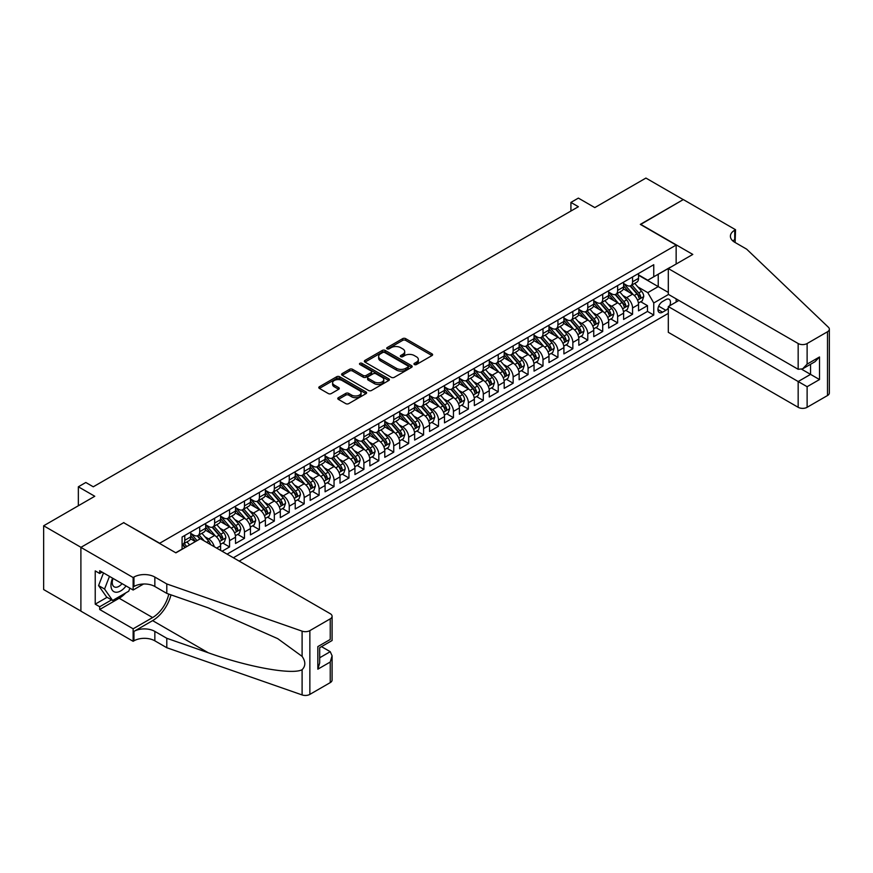 <?xml version="1.0" encoding="UTF-8"?>
<svg xmlns="http://www.w3.org/2000/svg" width="873" height="873" viewBox="0 0 873 873"><rect width="100%" height="100%" fill="white"/><g stroke="black" fill="none" stroke-linecap="round" stroke-linejoin="round"><path stroke-width="1.31" d="M414.38 364.532A1.451 0.84 0 0 0 416.432 364.532L432.004 355.551A2.073 1.2 0 0 0 432.604 354.7A2.073 1.2 0 0 0 432.004 353.86L405.629 338.626A2.073 1.2 0 0 0 402.693 338.626L387.132 347.618A1.451 0.84 0 0 0 386.706 348.207A1.451 0.84 0 0 0 387.132 348.796A1.451 0.84 0 0 0 389.183 348.796L391.202 347.64A6.635 3.83 0 0 1 400.576 347.64L402.769 348.905A6.635 3.83 0 0 1 404.712 351.612A6.635 3.83 0 0 1 402.769 354.318L400.762 355.486A1.451 0.84 0 0 0 400.336 356.075A1.451 0.84 0 0 0 400.762 356.664A1.451 0.84 0 0 0 402.813 356.664L404.821 355.507A6.635 3.83 0 0 1 414.195 355.507L416.399 356.773A6.635 3.83 0 0 1 418.342 359.48A6.635 3.83 0 0 1 416.399 362.186L414.38 363.354A1.451 0.84 0 0 0 413.955 363.943A1.451 0.84 0 0 0 414.38 364.532L414.38 363.354M338.375 397.673A2.073 1.2 0 0 0 337.775 398.514A2.073 1.2 0 0 0 338.375 399.365L345.773 403.632A2.073 1.2 0 0 0 348.709 403.632L365.994 393.658A2.073 1.2 0 0 0 366.605 392.806A2.073 1.2 0 0 0 365.994 391.955L339.63 376.732A2.073 1.2 0 0 0 336.694 376.732L319.409 386.717A2.073 1.2 0 0 0 318.798 387.557A2.073 1.2 0 0 0 319.409 388.409L328.346 393.57A2.073 1.2 0 0 0 331.271 393.57L338.669 389.293A2.073 1.2 0 0 0 339.281 388.452A2.073 1.2 0 0 0 338.669 387.601L334.239 385.048A5.544 3.197 0 0 1 332.613 382.778A5.544 3.197 0 0 1 336.04 379.831A5.544 3.197 0 0 1 342.074 380.519L359.436 390.547A5.544 3.197 0 0 1 361.062 392.806A5.544 3.197 0 0 1 357.646 395.764A5.544 3.197 0 0 1 351.601 395.065L348.709 393.396A2.073 1.2 0 0 0 345.773 393.396L338.375 397.673L338.375 399.365M123.879 522.807L159.704 543.235L676.149 245.073L640.324 224.383L683.232 199.611L645.922 178.07L594.797 207.588L578.373 198.106L570.92 202.416L578.373 206.726L93.28 486.796L85.816 482.485L78.352 486.796L78.352 505.751M123.879 522.556L80.971 547.327L43.65 525.786L94.775 496.268L78.352 486.796M391.344 377.332A2.073 1.2 0 0 0 394.269 377.332L411.565 367.347A2.073 1.2 0 0 0 412.165 366.496A2.073 1.2 0 0 0 411.565 365.656L385.189 350.433A2.073 1.2 0 0 0 382.265 350.433L364.969 360.407A2.073 1.2 0 0 0 364.368 361.258A2.073 1.2 0 0 0 364.969 362.099L391.344 377.332M360.494 364.849A1.451 0.84 0 0 1 361.968 365.056L388.747 380.519L371.494 390.482A2.073 1.2 0 0 1 368.559 390.482L342.194 375.259L349.593 371.014L349.593 369.29L342.194 373.568A2.073 1.2 0 0 0 341.583 374.408A2.073 1.2 0 0 0 342.194 375.259L342.194 373.568M349.593 371.014A2.073 1.2 0 0 1 352.517 371.014L352.517 369.29A2.073 1.2 0 0 0 349.593 369.29M352.517 369.29L363.212 375.466A2.073 1.2 0 0 0 366.147 375.466L371.047 372.629A2.073 1.2 0 0 0 371.658 371.789A2.073 1.2 0 0 0 371.047 370.938L359.916 364.51A1.451 0.84 0 0 1 359.49 363.921A1.451 0.84 0 0 1 360.385 363.146A1.451 0.84 0 0 1 361.968 363.332L388.78 378.806A2.073 1.2 0 0 1 389.391 379.657A2.073 1.2 0 0 1 388.78 380.497L388.78 378.806M80.894 611.056L43.65 589.559L43.65 525.786M222.091 551.245L229.555 546.945L222.768 543.017M219.832 528.143L223.586 530.315A8.446 4.878 60 0 1 229.555 540.649L235.524 537.201L235.524 543.497L244.484 538.325L237.685 534.407M234.761 519.533L238.515 521.694A8.446 4.878 60 0 1 244.484 532.028L250.453 528.591L250.453 534.876L259.412 529.704L252.613 525.786M249.689 510.912L253.432 513.073A8.446 4.878 60 0 1 259.412 523.418L265.381 519.97L265.381 526.255L274.329 521.094L267.542 517.165M264.617 502.291L268.36 504.452A8.446 4.878 60 0 1 274.329 514.797L280.298 511.349L280.298 517.645L289.258 512.473L282.47 508.555M279.546 493.681L283.289 495.842A8.446 4.878 60 0 1 289.258 506.176L295.227 502.739L295.227 509.024L304.186 503.852L297.398 499.934M294.463 485.061L298.217 487.221A8.446 4.878 60 0 1 304.186 497.566L310.155 494.118L310.155 500.404L319.114 495.242L312.316 491.313M309.391 476.44L313.145 478.6A8.446 4.878 60 0 1 319.114 488.945L325.083 485.497L325.083 491.794L334.043 486.621L327.244 482.704M324.32 467.819L328.062 469.99A8.446 4.878 60 0 1 334.043 480.325L340.012 476.876L340.012 483.173L348.96 478L342.172 474.083M339.248 459.209L342.991 461.37A8.446 4.878 60 0 1 348.96 471.715L354.929 468.266L354.929 474.552L363.888 469.379L357.101 465.462M354.176 450.588L357.919 452.749A8.446 4.878 60 0 1 363.888 463.094L369.857 459.645L369.857 465.942L378.817 460.769L372.029 456.841M369.093 441.967L372.847 444.139A8.446 4.878 60 0 1 378.817 454.473L384.786 451.025L384.786 457.321L393.745 452.149L386.946 448.231M384.022 433.357L387.776 435.518A8.446 4.878 60 0 1 393.745 445.863L399.714 442.415L399.714 448.7L408.673 443.528L401.875 439.61M398.95 424.736L402.693 426.897A8.446 4.878 60 0 1 408.673 437.242L414.642 433.794L414.642 440.079L423.591 434.918L416.803 430.989M413.878 416.115L417.621 418.287A8.446 4.878 60 0 1 423.591 428.621L429.56 425.173L429.56 431.469L438.519 426.297L431.731 422.379M428.807 407.505L432.55 409.666A8.446 4.878 60 0 1 438.519 420L444.488 416.563L444.488 422.848L453.447 417.676L446.66 413.758M443.724 398.885L447.478 401.045A8.446 4.878 60 0 1 453.447 411.39L459.416 407.942L459.416 414.228L468.375 409.066L461.577 405.137M458.652 390.264L462.406 392.424A8.446 4.878 60 0 1 468.375 402.769L474.345 399.321L474.345 405.618L483.304 400.445L476.505 396.528M473.581 381.654L477.324 383.814A8.446 4.878 60 0 1 483.304 394.149L489.273 390.711L489.273 396.997L498.221 391.824L491.434 387.907M488.509 373.033L492.252 375.194A8.446 4.878 60 0 1 498.221 385.539L504.19 382.09L504.19 388.376L513.149 383.214L506.362 379.286M503.437 364.412L507.18 366.573A8.446 4.878 60 0 1 513.149 376.918L519.119 373.469L519.119 379.766L528.078 374.593L521.29 370.676M518.355 355.791L522.109 357.963A8.446 4.878 60 0 1 528.078 368.297L534.047 364.849L534.047 371.145L543.006 365.973L536.208 362.055M533.283 347.181L537.037 349.342A8.446 4.878 60 0 1 543.006 359.687L548.975 356.239L548.975 362.524L557.934 357.352L551.136 353.434M548.211 338.56L551.954 340.721A8.446 4.878 60 0 1 557.934 351.066L563.903 347.618L563.903 353.914L572.852 348.742L566.064 344.813M563.14 329.939L566.883 332.111A8.446 4.878 60 0 1 572.852 342.445L578.821 338.997L578.821 345.293L587.78 340.121L580.992 336.203M578.068 321.329L581.811 323.49A8.446 4.878 60 0 1 587.78 333.835L593.749 330.387L593.749 336.672L602.708 331.5L595.921 327.582M592.985 312.709L596.739 314.869A8.446 4.878 60 0 1 602.708 325.214L608.677 321.766L608.677 328.052L617.637 322.89L610.838 318.961M607.914 304.088L611.667 306.259A8.446 4.878 60 0 1 617.637 316.593L623.606 313.145L623.606 319.442L632.565 314.269L632.565 307.973A8.446 4.878 -120 0 0 626.585 297.638L622.842 295.478M625.766 310.351L632.565 314.269M195.377 541.598L190.467 538.772M220.596 550.383L220.596 545.821A8.446 4.878 -120 0 0 214.627 535.476L205.395 530.151M214.278 546.738A8.446 4.878 60 0 0 208.658 538.925L204.915 536.764M235.524 537.201A8.446 4.878 -120 0 0 229.555 526.866L220.323 521.53M250.453 528.591A8.446 4.878 -120 0 0 244.484 518.246L235.252 512.92M265.381 519.97A8.446 4.878 -120 0 0 259.412 509.625L250.18 504.299M280.298 511.349A8.446 4.878 -120 0 0 274.329 501.015L265.097 495.678M295.227 502.739A8.446 4.878 -120 0 0 289.258 492.394L280.026 487.069M310.155 494.118A8.446 4.878 -120 0 0 304.186 483.773L294.954 478.448M325.083 485.497A8.446 4.878 -120 0 0 319.114 475.163L309.882 469.827M340.012 476.876A8.446 4.878 -120 0 0 334.043 466.542L324.811 461.206M354.929 468.266A8.446 4.878 -120 0 0 348.96 457.921L339.728 452.596M369.857 459.645A8.446 4.878 -120 0 0 363.888 449.3L354.656 443.975M384.786 451.025A8.446 4.878 -120 0 0 378.817 440.69L369.585 435.354M399.714 442.415A8.446 4.878 -120 0 0 393.745 432.07L384.513 426.744M414.642 433.794A8.446 4.878 -120 0 0 408.673 423.449L399.441 418.123M429.56 425.173A8.446 4.878 -120 0 0 423.591 414.839L414.359 409.502M444.488 416.563A8.446 4.878 -120 0 0 438.519 406.218L429.287 400.893M459.416 407.942A8.446 4.878 -120 0 0 453.447 397.597L444.215 392.272M474.345 399.321A8.446 4.878 -120 0 0 468.375 388.987L459.143 383.651M489.273 390.711A8.446 4.878 -120 0 0 483.304 380.366L474.072 375.041M504.19 382.09A8.446 4.878 -120 0 0 498.221 371.745L488.989 366.42M519.119 373.469A8.446 4.878 -120 0 0 513.149 363.135L503.917 357.799M534.047 364.849A8.446 4.878 -120 0 0 528.078 354.514L518.846 349.178M548.975 356.239A8.446 4.878 -120 0 0 543.006 345.894L533.774 340.568M563.903 347.618A8.446 4.878 -120 0 0 557.934 337.273L548.702 331.947M578.821 338.997A8.446 4.878 -120 0 0 572.852 328.663L563.62 323.326M593.749 330.387A8.446 4.878 -120 0 0 587.78 320.042L578.548 314.716M608.677 321.766A8.446 4.878 -120 0 0 602.708 311.421L593.476 306.096M623.606 313.145A8.446 4.878 -120 0 0 617.637 302.811L608.405 297.475M669.667 305.768A6.548 3.776 120 0 0 669.122 299.297A6.548 3.776 120 0 0 665.848 299.625L662.563 301.512A6.548 3.776 120 0 0 658.286 307.285A6.548 3.776 120 0 0 659.29 312.523A6.548 3.776 120 0 0 662.563 312.196L665.848 310.308A6.548 3.776 120 0 0 668.303 308.06M239.18 561.121L668.303 313.363M676.149 245.073L676.149 264.028M676.149 298.839L676.149 302.036M233.364 557.76L653.757 315.044L653.757 302.975L647.788 292.641L637.77 286.857M175.746 552.762L182.086 549.095L182.086 537.026L653.757 264.715L653.757 276.785L670.169 267.476M668.532 294.452L653.757 302.975M190.751 533.414L193.73 535.138A8.446 4.878 60 0 0 197.953 535.553L203.922 532.104A8.446 4.878 -120 0 0 205.668 528.241L205.668 523.418M205.668 524.793L208.658 526.517A8.446 4.878 60 0 0 212.881 526.932L218.85 523.494A8.446 4.878 -120 0 0 220.596 519.621L220.596 514.797M220.596 516.172L223.586 517.896A8.446 4.878 60 0 0 227.809 518.322L233.778 514.874A8.446 4.878 -120 0 0 235.524 511.011L235.524 506.176M235.524 507.562L238.515 509.286A8.446 4.878 60 0 0 242.727 509.701L248.707 506.253A8.446 4.878 -120 0 0 250.453 502.39L250.453 497.566M250.453 498.941L253.432 500.666A8.446 4.878 60 0 0 257.655 501.08L263.624 497.632A8.446 4.878 -120 0 0 265.381 493.769L265.381 488.945M265.381 490.32L268.36 492.045A8.446 4.878 60 0 0 272.583 492.47L278.552 489.022A8.446 4.878 -120 0 0 280.298 485.159L280.298 480.325M280.298 481.71L283.289 483.435A8.446 4.878 60 0 0 287.512 483.849L293.481 480.401A8.446 4.878 -120 0 0 295.227 476.538L295.227 471.715M295.227 473.09L298.217 474.814A8.446 4.878 60 0 0 302.44 475.228L308.409 471.78A8.446 4.878 -120 0 0 310.155 467.917L310.155 463.094M310.155 464.469L313.145 466.193A8.446 4.878 60 0 0 317.357 466.619L323.337 463.17A8.446 4.878 -120 0 0 325.083 459.296L325.083 454.473M325.083 455.859L328.062 457.583A8.446 4.878 60 0 0 332.286 457.998L338.255 454.549A8.446 4.878 -120 0 0 340.012 450.686L340.012 445.863M340.012 447.238L342.991 448.962A8.446 4.878 60 0 0 347.214 449.377L353.183 445.928A8.446 4.878 -120 0 0 354.929 442.065L354.929 437.242M354.929 438.617L357.919 440.341A8.446 4.878 60 0 0 362.142 440.756L368.111 437.318A8.446 4.878 -120 0 0 369.857 433.445L369.857 428.621M369.857 430.007L372.847 431.72A8.446 4.878 60 0 0 377.071 432.146L383.04 428.698A8.446 4.878 -120 0 0 384.786 424.835L384.786 420M384.786 421.386L387.776 423.11A8.446 4.878 60 0 0 391.999 423.525L397.968 420.077A8.446 4.878 -120 0 0 399.714 416.214L399.714 411.39M399.714 412.765L402.693 414.489A8.446 4.878 60 0 0 406.916 414.904L412.885 411.467A8.446 4.878 -120 0 0 414.642 407.593L414.642 402.769M414.642 404.144L417.621 405.869A8.446 4.878 60 0 0 421.845 406.294L427.814 402.846A8.446 4.878 -120 0 0 429.56 398.983L429.56 394.149M429.56 395.534L432.55 397.259A8.446 4.878 60 0 0 436.773 397.673L442.742 394.225A8.446 4.878 -120 0 0 444.488 390.362L444.488 385.539M444.488 386.914L447.478 388.638A8.446 4.878 60 0 0 451.701 389.052L457.67 385.604A8.446 4.878 -120 0 0 459.416 381.741L459.416 376.918M459.416 378.293L462.406 380.017A8.446 4.878 60 0 0 466.629 380.442L472.599 376.994A8.446 4.878 -120 0 0 474.345 373.131L474.345 368.297M474.345 369.683L477.324 371.407A8.446 4.878 60 0 0 481.547 371.822L487.516 368.373A8.446 4.878 -120 0 0 489.273 364.51L489.273 359.687M489.273 361.062L492.252 362.786A8.446 4.878 60 0 0 496.475 363.201L502.444 359.752A8.446 4.878 -120 0 0 504.19 355.889L504.19 351.066M504.19 352.441L507.18 354.165A8.446 4.878 60 0 0 511.403 354.591L517.373 351.142A8.446 4.878 -120 0 0 519.119 347.268L519.119 342.445M519.119 343.831L522.109 345.555A8.446 4.878 60 0 0 526.332 345.97L532.301 342.522A8.446 4.878 -120 0 0 534.047 338.659L534.047 333.835M534.047 335.21L537.037 336.934A8.446 4.878 60 0 0 541.26 337.349L547.229 333.901A8.446 4.878 -120 0 0 548.975 330.038L548.975 325.214M548.975 326.589L551.954 328.313A8.446 4.878 60 0 0 556.177 328.728L562.147 325.291A8.446 4.878 -120 0 0 563.903 321.417L563.903 316.593M563.903 317.979L566.883 319.693A8.446 4.878 60 0 0 571.106 320.118L577.075 316.67A8.446 4.878 -120 0 0 578.821 312.807L578.821 307.973M578.821 309.358L581.811 311.083A8.446 4.878 60 0 0 586.034 311.497L592.003 308.049A8.446 4.878 -120 0 0 593.749 304.186L593.749 299.363M593.749 300.738L596.739 302.462A8.446 4.878 60 0 0 600.962 302.876L606.931 299.439A8.446 4.878 -120 0 0 608.677 295.565L608.677 290.742M608.677 292.117L611.667 293.841A8.446 4.878 60 0 0 615.891 294.266L621.86 290.818A8.446 4.878 -120 0 0 623.606 286.955L623.606 282.121M227.089 554.137L647.482 311.421L647.482 305.648L638.534 310.821L638.534 304.535A8.446 4.878 -120 0 0 632.565 294.19L623.333 288.865M623.606 283.507L626.585 285.231A8.446 4.878 -120 0 0 630.808 285.646A8.446 4.878 -120 0 0 632.565 281.783L632.565 276.959M630.808 285.646L636.777 282.197A8.446 4.878 -120 0 0 638.534 278.334L638.534 273.511M184.781 535.476L184.781 540.311A8.446 4.878 60 0 1 183.024 544.174A8.446 4.878 60 0 1 182.086 544.512M183.024 544.174L188.994 540.725A8.446 4.878 -120 0 0 190.751 536.862L190.751 532.028M199.699 526.866L199.699 531.69A8.446 4.878 60 0 1 197.953 535.553M214.627 518.246L214.627 523.069A8.446 4.878 60 0 1 212.881 526.932M229.555 509.625L229.555 514.448A8.446 4.878 60 0 1 227.809 518.322M244.484 501.015L244.484 505.838A8.446 4.878 60 0 1 242.727 509.701M259.412 492.394L259.412 497.217A8.446 4.878 60 0 1 257.655 501.08M274.329 483.773L274.329 488.596A8.446 4.878 60 0 1 272.583 492.47M289.258 475.152L289.258 479.986A8.446 4.878 60 0 1 287.512 483.849M304.186 466.542L304.186 471.365A8.446 4.878 60 0 1 302.44 475.228M319.114 457.921L319.114 462.745A8.446 4.878 60 0 1 317.357 466.619M334.043 449.3L334.043 454.135A8.446 4.878 60 0 1 332.286 457.998M348.96 440.69L348.96 445.514A8.446 4.878 60 0 1 347.214 449.377M363.888 432.07L363.888 436.893A8.446 4.878 60 0 1 362.142 440.756M378.817 423.449L378.817 428.283A8.446 4.878 60 0 1 377.071 432.146M393.745 414.839L393.745 419.662A8.446 4.878 60 0 1 391.999 423.525M408.673 406.218L408.673 411.041A8.446 4.878 60 0 1 406.916 414.904M423.591 397.597L423.591 402.42A8.446 4.878 60 0 1 421.845 406.294M438.519 388.987L438.519 393.81A8.446 4.878 60 0 1 436.773 397.673M453.447 380.366L453.447 385.189A8.446 4.878 60 0 1 451.701 389.052M468.375 371.745L468.375 376.569A8.446 4.878 60 0 1 466.629 380.442M483.304 363.124L483.304 367.959A8.446 4.878 60 0 1 481.547 371.822M498.221 354.514L498.221 359.338A8.446 4.878 60 0 1 496.475 363.201M513.149 345.894L513.149 350.717A8.446 4.878 60 0 1 511.403 354.591M528.078 337.273L528.078 342.107A8.446 4.878 60 0 1 526.332 345.97M543.006 328.663L543.006 333.486A8.446 4.878 60 0 1 541.26 337.349M557.934 320.042L557.934 324.865A8.446 4.878 60 0 1 556.177 328.728M572.852 311.421L572.852 316.255A8.446 4.878 60 0 1 571.106 320.118M587.78 302.811L587.78 307.634A8.446 4.878 60 0 1 586.034 311.497M602.708 294.19L602.708 299.013A8.446 4.878 60 0 1 600.962 302.876M617.637 285.569L617.637 290.393A8.446 4.878 60 0 1 615.891 294.266M617.637 316.593L617.637 322.89M602.708 325.214L602.708 331.5M587.78 333.835L587.78 340.121M572.852 342.445L572.852 348.742M557.934 351.066L557.934 357.352M543.006 359.687L543.006 365.973M528.078 368.297L528.078 374.593M513.149 376.918L513.149 383.214M498.221 385.539L498.221 391.824M483.304 394.149L483.304 400.445M468.375 402.769L468.375 409.066M453.447 411.39L453.447 417.676M438.519 420L438.519 426.297M423.591 428.621L423.591 434.918M408.673 437.242L408.673 443.528M393.745 445.863L393.745 452.149M378.817 454.473L378.817 460.769M363.888 463.094L363.888 469.379M348.96 471.715L348.96 478M334.043 480.325L334.043 486.621M319.114 488.945L319.114 495.242M304.186 497.566L304.186 503.852M289.258 506.176L289.258 512.473M274.329 514.797L274.329 521.094M259.412 523.418L259.412 529.704M244.484 532.028L244.484 538.325M229.555 540.649L229.555 546.945M647.788 292.641L658.231 286.606L658.231 274.198L670.169 267.302M638.534 275.235L668.303 292.422M638.534 274.886L647.788 280.233L653.757 276.785M570.92 202.416L570.92 211.026M640.695 301.731L647.482 305.648M647.482 311.421L653.757 315.044M414.959 364.739L416.399 363.91A6.635 3.83 0 0 0 418.342 361.204L418.342 359.48M404.712 351.612L404.712 353.336A6.635 3.83 0 0 1 402.769 356.042L401.34 356.871M431.971 355.562L405.629 340.35A2.073 1.2 0 0 0 402.693 340.35L387.71 349.004M411.532 367.358L385.189 352.157A2.073 1.2 0 0 0 382.265 352.157L365.001 362.12M407.898 367.096A1.451 0.84 0 0 0 408.324 366.496A1.451 0.84 0 0 0 407.898 365.907L384.753 352.539A1.451 0.84 0 0 0 382.701 352.539L380.573 353.772A6.635 3.83 0 0 0 378.631 356.479A6.635 3.83 0 0 0 380.573 359.185L396.397 368.319A6.635 3.83 0 0 0 405.77 368.319L407.898 367.096L407.898 368.821A1.451 0.84 0 0 0 408.324 368.22L408.324 366.496M378.631 356.479L378.631 358.203A6.635 3.83 0 0 0 380.573 360.909L380.573 359.185M407.898 368.821L405.77 370.043A6.635 3.83 0 0 1 396.397 370.043L380.573 360.909M352.517 371.014L363.212 377.191A2.073 1.2 0 0 0 366.147 377.191L371.047 374.353A2.073 1.2 0 0 0 371.658 373.513L371.658 371.789M374.31 381.872A5.544 3.197 0 0 0 380.355 382.57A5.544 3.197 0 0 0 383.771 379.613A5.544 3.197 0 0 0 382.145 377.343L376.034 373.819A2.073 1.2 0 0 0 373.098 373.819L368.199 376.645A2.073 1.2 0 0 0 367.588 377.496A2.073 1.2 0 0 0 368.199 378.347L374.31 381.872L374.31 383.596A5.544 3.197 0 0 0 380.355 384.295A5.544 3.197 0 0 0 383.771 381.337L383.771 379.613M367.588 377.496L367.588 379.22A2.073 1.2 0 0 0 368.199 380.061L368.199 378.347M374.31 383.596L368.199 380.061M361.062 392.806L361.062 394.531A5.544 3.197 0 0 1 357.646 397.488A5.544 3.197 0 0 1 351.601 396.789L348.709 395.12A2.073 1.2 0 0 0 345.773 395.12L338.408 399.376M332.613 382.778L332.613 384.502A5.544 3.197 0 0 0 334.239 386.772L334.239 385.048M338.669 387.601L338.669 389.293L334.239 386.772M365.973 393.668L339.63 378.456A2.073 1.2 0 0 0 336.694 378.456L319.431 388.42L319.409 386.717M638.403 303.051L642.266 300.825L643.75 296.514A5.598 3.23 -120 0 0 641.579 291.266L634.758 283.365M633.394 294.736L625.297 285.373A16.151 9.319 -120 0 0 623.606 283.594M628.953 292.106L624.435 286.868A13.401 7.737 -120 0 0 623.606 285.973M630.055 285.951L636.952 293.939A5.598 3.23 60 0 1 638.938 297.791C639.789 298.915 640.378 298.566 640.738 296.755A5.598 3.23 -120 0 0 638.741 292.902L631.921 285.002M630.459 285.82L637.868 294.397A2.848 1.648 60 0 1 638.589 295.511L640.738 296.755M638.938 297.791L639.352 298.457M112.595 578.177A13.717 7.922 120 0 0 115.814 592.232A13.717 7.922 120 0 0 126.05 585.947M113.053 578.439A9.396 5.424 120 0 0 114.21 586.842A9.396 5.424 120 0 0 115.585 587.267A9.396 5.424 120 0 0 122.056 583.633M129.902 588.162L128.724 591.196L112.606 600.493L106.637 597.056L98.584 585.587L103.494 572.917M112.606 600.493L104.553 589.035L109.474 576.366M98.584 585.587L104.553 589.035M678.91 300.443L668.303 306.554L668.303 332.318L798.162 407.298L798.162 381.534L810.559 374.375L810.559 364.281M668.303 306.554L807.121 386.695L807.121 407.298L827.495 395.534L827.495 331.762A6.329 3.656 0 0 0 829.35 329.176A6.329 3.656 0 0 0 828.433 327.288L746.666 249.165L734.728 242.268A14.776 8.534 180 0 1 730.406 236.234A14.776 8.534 180 0 1 734.728 230.199L735.546 229.73L683.308 199.568L640.542 224.514M640.542 224.263L692.791 254.425L668.303 268.557L798.162 343.526A6.329 3.656 0 0 0 807.121 343.526L827.495 331.762M735.546 229.73L735.099 242.487M668.303 268.557L668.303 294.321L798.162 369.29L798.162 343.526M829.35 329.176L829.35 392.948A6.329 3.656 180 0 1 827.495 395.534M807.121 407.298A6.329 3.656 180 0 1 798.162 407.298M732.862 240.959A14.776 8.534 180 0 1 734.728 239.638L734.728 230.199M801.752 369.29L819.507 379.548L807.121 386.695M807.121 343.526L807.121 364.117L802.647 368.843L798.162 369.29M807.121 364.117L819.507 356.97L815.033 361.695L802.647 368.843M200.375 538.706L330.234 613.686A6.329 3.656 -0 0 1 332.089 616.273A6.329 3.656 -0 0 1 330.234 618.859L309.86 630.622L309.86 694.384A6.329 3.656 180 0 1 302.102 694.93L166.787 647.722L154.848 640.826A14.776 8.534 -0 0 0 133.951 640.826L133.132 641.306L80.894 611.144L80.894 547.371L123.65 522.687L175.899 552.849L200.375 538.706M166.787 647.722L166.787 638.283L208.276 652.764C247.943 667.059 292.237 675.058 302.102 669.711C305.703 666.034 305.703 661.592 302.102 656.376L277.756 638.676L208.276 607.87L166.787 593.389L154.848 586.492A14.776 8.534 -0 0 0 133.951 586.492L133.951 577.064L133.132 577.533L80.894 547.371M166.787 593.389L166.787 583.95L154.848 577.064A14.776 8.534 -0 0 0 133.951 577.064M208.276 652.764L152.611 620.627L133.951 631.397A14.776 8.534 -0 0 1 154.848 631.397L166.787 638.283M330.234 682.621L330.234 662.029L332.089 655.787L332.089 680.034A6.329 3.656 180 0 1 330.234 682.621L309.86 694.384M302.102 656.376L302.102 631.157L166.787 583.95M125.756 592.909A23.746 13.706 -60 0 1 119.175 598.256L99.697 609.507L99.697 606.746L111.569 599.893M102.086 572.11L99.697 573.485L95.222 570.898L95.222 604.16L99.697 606.746M99.697 573.485L99.697 570.724L133.132 590.028L133.132 577.533M133.132 641.306L133.132 628.811L152.611 617.56A23.746 13.706 120 0 0 168.773 594.087M99.697 609.507L133.132 628.811M321.493 646.642L330.234 651.684L332.089 655.787M152.611 620.627A27.5 15.878 120 0 0 170.999 594.862M143.554 584.015L133.132 590.028M302.102 631.157A6.329 3.656 -0 0 0 309.86 630.622M95.222 604.16L107.084 597.307M330.234 662.029L317.837 669.176L319.693 662.934L319.693 647.679L332.089 640.52L332.089 616.273M317.837 669.176L317.837 646.598C320.26 647.995 320.26 647.995 317.837 646.598L330.234 639.451C332.646 640.847 332.646 640.847 330.234 639.451L330.234 618.859M623.475 311.672L627.338 309.446L628.833 305.135A5.598 3.23 -120 0 0 626.65 299.886L619.83 291.986M618.466 303.357L610.38 293.994A16.151 9.319 -120 0 0 608.677 292.215M614.025 300.727L609.507 295.489A13.401 7.737 -120 0 0 608.677 294.583M615.127 294.572L622.023 302.549A5.598 3.23 60 0 1 624.02 306.401C624.861 307.536 625.45 307.187 625.81 305.375A5.598 3.23 -120 0 0 623.813 301.523L616.993 293.623M615.53 294.441L622.94 303.018A2.848 1.648 60 0 1 623.66 304.131L625.81 305.375M624.02 306.401L624.424 307.067M608.557 320.293L612.41 318.056L613.905 313.756A5.598 3.23 -120 0 0 611.722 308.496L604.902 300.607M603.538 311.967L595.451 302.604A16.151 9.319 -120 0 0 593.749 300.836M599.096 309.348L594.578 304.11A13.401 7.737 -120 0 0 593.749 303.204M600.198 303.182L607.095 311.17A5.598 3.23 60 0 1 609.092 315.022C609.932 316.146 610.533 315.808 610.882 313.985A5.598 3.23 -120 0 0 608.885 310.133L602.064 302.244M600.602 303.051L608.012 311.639A2.848 1.648 60 0 1 608.732 312.752L610.882 313.985M609.092 315.022L609.496 315.688M593.629 328.903L597.481 326.677L598.976 322.366A5.598 3.23 -120 0 0 596.794 317.117L589.973 309.217M588.609 320.587L580.523 311.224A16.151 9.319 -120 0 0 578.821 309.446M584.179 317.958L579.65 312.72A13.401 7.737 -120 0 0 578.821 311.825M585.27 311.803L592.167 319.791A5.598 3.23 60 0 1 594.164 323.643C595.004 324.767 595.604 324.418 595.953 322.606A5.598 3.23 -120 0 0 593.956 318.754L587.136 310.853M585.674 311.672L593.094 320.249A2.848 1.648 60 0 1 593.804 321.362L595.953 322.606M594.164 323.643L594.568 324.309M578.701 337.524L582.553 335.297L584.048 330.987A5.598 3.23 -120 0 0 581.876 325.738L575.056 317.837M573.681 329.208L565.595 319.845A16.151 9.319 -120 0 0 563.903 318.067M569.251 326.578L564.722 321.34A13.401 7.737 -120 0 0 563.903 320.435M570.342 320.424L577.249 328.401A5.598 3.23 60 0 1 579.236 332.264C580.076 333.388 580.676 333.039 581.025 331.227A5.598 3.23 -120 0 0 579.039 327.375L572.219 319.474M570.756 320.293L578.166 328.87A2.848 1.648 60 0 1 578.886 329.983L581.025 331.227M579.236 332.264L579.65 332.919M563.772 346.144L567.636 343.918L569.12 339.608A5.598 3.23 -120 0 0 566.948 334.348L560.128 326.458M558.764 337.818L550.667 328.455A16.151 9.319 -120 0 0 548.975 326.688M554.322 335.199L549.804 329.961A13.401 7.737 -120 0 0 548.975 329.056M555.424 329.034L562.321 337.022A5.598 3.23 60 0 1 564.307 340.874C565.158 341.998 565.748 341.659 566.108 339.837A5.598 3.23 -120 0 0 564.111 335.985L557.29 328.095M555.828 328.903L563.238 337.491A2.848 1.648 60 0 1 563.958 338.604L566.108 339.837M564.307 340.874L564.722 341.539M548.844 354.754L552.707 352.528L554.202 348.218A5.598 3.23 -120 0 0 552.02 342.969L545.199 335.068M543.835 346.439L535.749 337.076A16.151 9.319 -120 0 0 534.047 335.297M539.394 343.809L534.876 338.571A13.401 7.737 -120 0 0 534.047 337.676M540.496 337.655L547.393 345.643A5.598 3.23 60 0 1 549.39 349.495C550.23 350.619 550.819 350.269 551.179 348.458A5.598 3.23 -120 0 0 549.182 344.606L542.362 336.716M540.9 337.524L548.309 346.101A2.848 1.648 60 0 1 549.03 347.225L551.179 348.458M549.39 349.495L549.794 350.16M533.927 363.375L537.779 361.149L539.274 356.839A5.598 3.23 -120 0 0 537.091 351.59L530.271 343.689M528.907 355.06L520.821 345.697A16.151 9.319 -120 0 0 519.119 343.918M524.466 352.43L519.948 347.192A13.401 7.737 -120 0 0 519.119 346.297M525.568 346.275L532.465 354.263A5.598 3.23 60 0 1 534.462 358.116C535.302 359.24 535.902 358.89 536.251 357.079A5.598 3.23 -120 0 0 534.254 353.227L527.434 345.326M525.972 346.144L533.381 354.722A2.848 1.648 60 0 1 534.101 355.835L536.251 357.079M534.462 358.116L534.865 358.77M518.999 371.996L522.851 369.77L524.346 365.46A5.598 3.23 -120 0 0 522.163 360.2L515.343 352.31M513.979 363.681L505.893 354.307A16.151 9.319 -120 0 0 504.19 352.539M509.548 361.051L505.02 355.813A13.401 7.737 -120 0 0 504.19 354.907M510.64 354.885L517.536 362.873A5.598 3.23 60 0 1 519.533 366.725C520.373 367.849 520.974 367.511 521.323 365.7A5.598 3.23 -120 0 0 519.326 361.837L512.506 353.947M511.043 354.754L518.464 363.343A2.848 1.648 60 0 1 519.173 364.456L521.323 365.7M519.533 366.725L519.937 367.391M504.07 380.606L507.922 378.38L509.417 374.07A5.598 3.23 -120 0 0 507.246 368.821L500.425 360.931M499.05 372.291L490.964 362.928A16.151 9.319 -120 0 0 489.273 361.149M494.62 369.661L490.091 364.423A13.401 7.737 -120 0 0 489.273 363.528M495.711 363.506L502.619 371.494A5.598 3.23 60 0 1 504.605 375.346C505.445 376.47 506.045 376.132 506.395 374.31A5.598 3.23 -120 0 0 504.408 370.458L497.588 362.568M496.126 363.375L503.535 371.953A2.848 1.648 60 0 1 504.256 373.077L506.395 374.31M504.605 375.346L505.02 376.012M489.142 389.227L493.005 387.001L494.489 382.69A5.598 3.23 -120 0 0 492.317 377.442L485.497 369.541M484.133 380.912L476.036 371.549A16.151 9.319 -120 0 0 474.345 369.77M479.692 378.282L475.174 373.044A13.401 7.737 -120 0 0 474.345 372.149M480.794 372.127L487.691 380.115A5.598 3.23 60 0 1 489.677 383.967C490.528 385.091 491.117 384.742 491.477 382.931A5.598 3.23 -120 0 0 489.48 379.078L482.66 371.178M481.198 371.996L488.607 380.573A2.848 1.648 60 0 1 489.327 381.687L491.477 382.931M489.677 383.967L490.091 384.622M474.214 397.848L478.077 395.622L479.572 391.311A5.598 3.23 -120 0 0 477.389 386.052L470.569 378.162M469.205 389.533L461.119 380.17A16.151 9.319 -120 0 0 459.416 378.391M464.763 386.903L460.246 381.665A13.401 7.737 -120 0 0 459.416 380.759M465.866 380.737L472.762 388.725A5.598 3.23 60 0 1 474.759 392.577C475.599 393.701 476.189 393.363 476.549 391.551A5.598 3.23 -120 0 0 474.552 387.699L467.732 379.799M466.269 380.606L473.679 389.194A2.848 1.648 60 0 1 474.399 390.307L476.549 391.551M474.759 392.577L475.163 393.243M459.296 406.458L463.148 404.232L464.643 399.921A5.598 3.23 -120 0 0 462.461 394.672L455.641 386.783M454.276 398.143L446.19 388.78A16.151 9.319 -120 0 0 444.488 387.012M449.835 395.524L445.317 390.286A13.401 7.737 -120 0 0 444.488 389.38M450.937 389.358L457.834 397.346A5.598 3.23 60 0 1 459.831 401.198C460.671 402.322 461.271 401.984 461.621 400.161A5.598 3.23 -120 0 0 459.624 396.309L452.803 388.42M451.341 389.227L458.751 397.815A2.848 1.648 60 0 1 459.471 398.928L461.621 400.161M459.831 401.198L460.235 401.864M444.368 415.079L448.22 412.853L449.715 408.542A5.598 3.23 -120 0 0 447.533 403.293L440.712 395.393M439.348 406.763L431.262 397.401A16.151 9.319 -120 0 0 429.56 395.622M434.918 404.134L430.389 398.896A13.401 7.737 -120 0 0 429.56 398.001M436.009 397.979L442.906 405.967A5.598 3.23 60 0 1 444.903 409.819C445.743 410.943 446.343 410.594 446.692 408.782A5.598 3.23 -120 0 0 444.695 404.93L437.875 397.029M436.413 397.848L443.833 406.425A2.848 1.648 60 0 1 444.543 407.538L446.692 408.782M444.903 409.819L445.306 410.485M429.44 423.7L433.292 421.473L434.787 417.163A5.598 3.23 -120 0 0 432.615 411.914L425.795 404.013M424.42 415.384L416.334 406.021A16.151 9.319 -120 0 0 414.642 404.243M419.989 412.754L415.461 407.516A13.401 7.737 -120 0 0 414.642 406.611M421.081 406.6L427.988 414.577A5.598 3.23 60 0 1 429.974 418.429C430.815 419.564 431.415 419.215 431.764 417.403A5.598 3.23 -120 0 0 429.778 413.551L422.958 405.65M421.495 406.469L428.905 415.046A2.848 1.648 60 0 1 429.625 416.159L431.764 417.403M429.974 418.429L430.389 419.095M414.511 432.321L418.374 430.083L419.858 425.784A5.598 3.23 -120 0 0 417.687 420.524L410.867 412.634M409.502 423.994L401.405 414.631A16.151 9.319 -120 0 0 399.714 412.864M405.061 421.375L400.543 416.137A13.401 7.737 -120 0 0 399.714 415.232M406.163 415.21L413.06 423.198A5.598 3.23 60 0 1 415.046 427.05C415.897 428.174 416.486 427.835 416.847 426.013A5.598 3.23 -120 0 0 414.85 422.161L408.029 414.271M406.567 415.079L413.977 423.667A2.848 1.648 60 0 1 414.697 424.78L416.847 426.013M415.046 427.05L415.461 427.715M399.583 440.93L403.446 438.704L404.941 434.394A5.598 3.23 -120 0 0 402.759 429.145L395.938 421.244M394.574 432.615L386.488 423.252A16.151 9.319 -120 0 0 384.786 421.473M390.133 429.985L385.615 424.747A13.401 7.737 -120 0 0 384.786 423.852M391.235 423.831L398.132 431.819A5.598 3.23 60 0 1 400.129 435.671C400.969 436.795 401.558 436.445 401.918 434.634A5.598 3.23 -120 0 0 399.921 430.782L393.101 422.881M391.639 423.7L399.048 432.277A2.848 1.648 60 0 1 399.769 433.39L401.918 434.634M400.129 435.671L400.532 436.336M384.666 449.551L388.518 447.325L390.013 443.015A5.598 3.23 -120 0 0 387.83 437.766L381.01 429.865M379.646 441.236L371.56 431.873A16.151 9.319 -120 0 0 369.857 430.094M375.204 438.606L370.687 433.368A13.401 7.737 -120 0 0 369.857 432.462M376.307 432.451L383.203 440.429A5.598 3.23 60 0 1 385.2 444.292C386.041 445.416 386.641 445.066 386.99 443.255A5.598 3.23 -120 0 0 384.993 439.403L378.173 431.502M376.71 432.321L384.12 440.898A2.848 1.648 60 0 1 384.84 442.011L386.99 443.255M385.2 444.292L385.604 444.946M369.737 458.172L373.589 455.946L375.084 451.636A5.598 3.23 -120 0 0 372.902 446.376L366.082 438.486M364.718 449.846L356.631 440.483A16.151 9.319 -120 0 0 354.929 438.715M360.287 447.227L355.758 441.989A13.401 7.737 -120 0 0 354.929 441.083M361.378 441.061L368.275 449.049A5.598 3.23 60 0 1 370.272 452.901C371.112 454.025 371.712 453.687 372.062 451.865A5.598 3.23 -120 0 0 370.065 448.013L363.244 440.123M361.782 440.93L369.203 449.519A2.848 1.648 60 0 1 369.912 450.632L372.062 451.865M370.272 452.901L370.676 453.567M354.809 466.782L358.661 464.556L360.156 460.246A5.598 3.23 -120 0 0 357.985 454.997L351.164 447.096M349.789 458.467L341.703 449.104A16.151 9.319 -120 0 0 340.012 447.325M345.359 455.837L340.83 450.599A13.401 7.737 -120 0 0 340.012 449.704M346.45 449.682L353.358 457.67A5.598 3.23 60 0 1 355.344 461.522C356.184 462.646 356.784 462.297 357.133 460.486A5.598 3.23 -120 0 0 355.147 456.634L348.327 448.744M346.865 449.551L354.274 458.129A2.848 1.648 60 0 1 354.995 459.253L357.133 460.486M355.344 461.522L355.758 462.188M339.881 475.403L343.744 473.177L345.228 468.866A5.598 3.23 -120 0 0 343.056 463.618L336.236 455.717M334.872 467.088L326.775 457.725A16.151 9.319 -120 0 0 325.083 455.946M330.431 464.458L325.913 459.22A13.401 7.737 -120 0 0 325.083 458.325M331.533 458.303L338.429 466.291A5.598 3.23 60 0 1 340.415 470.143C341.267 471.267 341.856 470.918 342.216 469.107A5.598 3.23 -120 0 0 340.219 465.254L333.399 457.354M331.936 458.172L339.346 466.749A2.848 1.648 60 0 1 340.066 467.863L342.216 469.107M340.415 470.143L340.83 470.798M324.952 484.024L328.815 481.798L330.31 477.487A5.598 3.23 -120 0 0 328.128 472.228L321.308 464.338M319.944 475.709L311.857 466.335A16.151 9.319 -120 0 0 310.155 464.567M315.502 473.079L310.984 467.841A13.401 7.737 -120 0 0 310.155 466.935M316.604 466.913L323.501 474.901A5.598 3.23 60 0 1 325.498 478.753C326.338 479.877 326.928 479.539 327.288 477.727A5.598 3.23 -120 0 0 325.291 473.864L318.47 465.975M317.008 466.782L324.418 475.37A2.848 1.648 60 0 1 325.138 476.483L327.288 477.727M325.498 478.753L325.902 479.419M310.035 492.634L313.887 490.408L315.382 486.097A5.598 3.23 -120 0 0 313.2 480.848L306.379 472.959M305.015 484.319L296.929 474.956A16.151 9.319 -120 0 0 295.227 473.177M300.574 481.689L296.056 476.451A13.401 7.737 -120 0 0 295.227 475.556M301.676 475.534L308.573 483.522A5.598 3.23 60 0 1 310.57 487.374C311.41 488.498 312.01 488.16 312.359 486.337A5.598 3.23 -120 0 0 310.362 482.485L303.542 474.596M302.08 475.403L309.489 483.98A2.848 1.648 60 0 1 310.21 485.104L312.359 486.337M310.57 487.374L310.974 488.04M295.107 501.255L298.959 499.029L300.454 494.718A5.598 3.23 -120 0 0 298.271 489.469L291.451 481.569M290.087 492.939L282.001 483.577A16.151 9.319 -120 0 0 280.298 481.798M285.657 490.31L281.128 485.072A13.401 7.737 -120 0 0 280.298 484.177M286.748 484.155L293.644 492.143A5.598 3.23 60 0 1 295.641 495.995C296.482 497.119 297.082 496.77 297.431 494.958A5.598 3.23 -120 0 0 295.434 491.106L288.614 483.206M287.152 484.024L294.572 492.601A2.848 1.648 60 0 1 295.281 493.714L297.431 494.958M295.641 495.995L296.045 496.65M280.178 509.876L284.031 507.649L285.526 503.339A5.598 3.23 -120 0 0 283.354 498.079L276.534 490.19M275.159 501.56L267.073 492.197A16.151 9.319 -120 0 0 265.381 490.419M270.728 498.93L266.2 493.692A13.401 7.737 -120 0 0 265.381 492.787M271.819 492.765L278.727 500.753A5.598 3.23 60 0 1 280.713 504.605C281.553 505.729 282.154 505.391 282.503 503.579A5.598 3.23 -120 0 0 280.517 499.727L273.696 491.826M272.234 492.634L279.644 501.222A2.848 1.648 60 0 1 280.364 502.335L282.503 503.579M280.713 504.605L281.128 505.271M265.25 518.486L269.113 516.259L270.597 511.949A5.598 3.23 -120 0 0 268.426 506.7L261.605 498.81M260.241 510.17L252.144 500.807A16.151 9.319 -120 0 0 250.453 499.04M255.8 507.551L251.282 502.313A13.401 7.737 -120 0 0 250.453 501.408M256.902 501.386L263.799 509.374A5.598 3.23 60 0 1 265.785 513.226C266.636 514.35 267.225 514.011 267.585 512.189A5.598 3.23 -120 0 0 265.588 508.337L258.768 500.447M257.306 501.255L264.715 509.843A2.848 1.648 60 0 1 265.436 510.956L267.585 512.189M265.785 513.226L266.2 513.891M250.322 527.106L254.185 524.88L255.68 520.57A5.598 3.23 -120 0 0 253.497 515.321L246.677 507.42M245.313 518.791L237.227 509.428A16.151 9.319 -120 0 0 235.524 507.649M240.872 516.161L236.354 510.923A13.401 7.737 -120 0 0 235.524 510.028M241.974 510.007L248.87 517.995A5.598 3.23 60 0 1 250.867 521.847C251.708 522.971 252.297 522.621 252.657 520.81A5.598 3.23 -120 0 0 250.66 516.958L243.84 509.057M242.378 509.876L249.787 518.453A2.848 1.648 60 0 1 250.507 519.566L252.657 520.81M250.867 521.847L251.271 522.512M235.404 535.727L239.257 533.501L240.752 529.191A5.598 3.23 -120 0 0 238.569 523.942L231.749 516.041M230.385 527.412L222.299 518.049A16.151 9.319 -120 0 0 220.596 516.27M225.943 524.782L221.426 519.544A13.401 7.737 -120 0 0 220.596 518.638M227.045 518.627L233.942 526.605A5.598 3.23 60 0 1 235.939 530.457C236.779 531.592 237.38 531.242 237.729 529.431A5.598 3.23 -120 0 0 235.732 525.579L228.912 517.678M227.449 518.497L234.859 527.074A2.848 1.648 60 0 1 235.579 528.187L237.729 529.431M235.939 530.457L236.343 531.122M220.476 544.348L224.328 542.111L225.823 537.812A5.598 3.23 -120 0 0 223.641 532.552L216.82 524.662M215.456 536.022L207.37 526.659A16.151 9.319 -120 0 0 205.668 524.891M211.026 533.403L206.497 528.165A13.401 7.737 -120 0 0 205.668 527.259M212.117 527.237L219.014 535.225A5.598 3.23 60 0 1 221.011 539.077C221.851 540.201 222.451 539.863 222.801 538.041A5.598 3.23 -120 0 0 220.804 534.189L213.983 526.299M212.521 527.106L219.941 535.695A2.848 1.648 60 0 1 220.651 536.808L222.801 538.041M221.011 539.077L221.415 539.743M210.6 544.621A5.598 3.23 -120 0 0 208.723 541.173L201.903 533.272M197.058 540.627L192.442 535.28A16.151 9.319 -120 0 0 190.751 533.501M195.617 541.456L191.569 536.775A13.401 7.737 -120 0 0 190.751 535.88M204.304 540.976L199.066 534.909M197.604 535.727L200.244 538.783M197.189 535.858L199.895 538.99M189.594 544.938L186.975 541.893M186.757 546.574L184.138 543.53M182.675 544.348L185.316 547.404M182.271 544.479L184.967 547.6M69.775 510.705L72.841 508.926M208.658 538.925L214.627 535.476M223.586 530.315L229.555 526.866M238.515 521.694L244.484 518.246M253.432 513.073L259.412 509.625M268.36 504.452L274.329 501.015M283.289 495.842L289.258 492.394M298.217 487.221L304.186 483.773M313.145 478.6L319.114 475.163M328.062 469.99L334.043 466.542M342.991 461.37L348.96 457.921M357.919 452.749L363.888 449.3M372.847 444.139L378.817 440.69M387.776 435.518L393.745 432.07M402.693 426.897L408.673 423.449M417.621 418.287L423.591 414.839M432.55 409.666L438.519 406.218M447.478 401.045L453.447 397.597M462.406 392.424L468.375 388.987M477.324 383.814L483.304 380.366M492.252 375.194L498.221 371.745M507.18 366.573L513.149 363.135M522.109 357.963L528.078 354.514M537.037 349.342L543.006 345.894M551.954 340.721L557.934 337.273M566.883 332.111L572.852 328.663M581.811 323.49L587.78 320.042M596.739 314.869L602.708 311.421M611.667 306.259L617.637 302.811M626.585 297.638L632.565 294.19M632.565 281.783L638.534 278.334M184.781 540.311L190.751 536.862M199.699 531.69L205.668 528.241M214.627 523.069L220.596 519.621M229.555 514.448L235.524 511.011M244.484 505.838L250.453 502.39M259.412 497.217L265.381 493.769M274.329 488.596L280.298 485.159M289.258 479.986L295.227 476.538M304.186 471.365L310.155 467.917M319.114 462.745L325.083 459.296M334.043 454.135L340.012 450.686M348.96 445.514L354.929 442.065M363.888 436.893L369.857 433.445M378.817 428.283L384.786 424.835M393.745 419.662L399.714 416.214M408.673 411.041L414.642 407.593M423.591 402.42L429.56 398.983M438.519 393.81L444.488 390.362M453.447 385.189L459.416 381.741M468.375 376.569L474.345 373.131M483.304 367.959L489.273 364.51M498.221 359.338L504.19 355.889M513.149 350.717L519.119 347.268M528.078 342.107L534.047 338.659M543.006 333.486L548.975 330.038M557.934 324.865L563.903 321.417M572.852 316.255L578.821 312.807M587.78 307.634L593.749 304.186M602.708 299.013L608.677 295.565M617.637 290.393L623.606 286.955M632.565 307.973L638.534 304.535M216.646 548.102L220.596 545.821M658.689 306.172L665.848 310.308M657.936 309.533L662.563 312.196M416.399 363.91L416.399 362.186M400.762 356.664L400.762 355.486M402.769 356.042L402.769 354.318M387.132 348.796L387.132 347.618M402.693 340.35L402.693 338.626M405.629 340.35L405.629 338.626M432.004 355.551L432.004 353.86M364.969 362.099L364.969 360.407M382.265 352.157L382.265 350.433M385.189 352.157L385.189 350.433M411.565 367.347L411.565 365.656M396.397 370.043L396.397 368.319M405.77 370.043L405.77 368.319M363.212 377.191L363.212 375.466M366.147 377.191L366.147 375.466M371.047 374.353L371.047 372.629M361.968 365.056L361.968 363.332M345.773 395.12L345.773 393.396M348.709 395.12L348.709 393.396M351.601 396.789L351.601 395.065M336.694 378.456L336.694 376.732M339.63 378.456L339.63 376.732M365.994 393.658L365.994 391.955M637.552 300.181L643.717 296.624M625.297 285.373L626.072 284.925M638.741 292.902L641.579 291.266M634.278 295.478L636.952 293.939M819.507 356.97L819.507 379.548M154.848 586.492L154.848 577.064M154.848 631.397L154.848 640.826M302.102 694.93L302.102 669.711M133.951 631.397L133.951 640.826M119.175 598.256L152.611 617.56M319.693 657.773L330.234 651.684M622.624 308.802L628.789 305.244M610.38 293.994L611.144 293.546M623.813 301.523L626.65 299.886M619.35 304.099L622.023 302.549M607.695 317.423L613.861 313.854M595.451 302.604L596.215 302.167M608.885 310.133L611.722 308.496M604.432 312.709L607.095 311.17M592.778 326.033L598.943 322.475M580.523 311.224L581.287 310.777M593.956 318.754L596.794 317.117M589.504 321.329L592.167 319.791M577.85 334.654L584.015 331.096M565.595 319.845L566.37 319.398M579.039 327.375L581.876 325.738M574.576 329.95L577.249 328.401M562.921 343.275L569.087 339.717M550.667 328.455L551.441 328.019M564.111 335.985L566.948 334.348M559.648 338.56L562.321 337.022M547.993 351.884L554.159 348.327M535.749 337.076L536.513 336.629M549.182 344.606L552.02 342.969M544.719 347.181L547.393 345.643M533.065 360.505L539.23 356.948M520.821 345.697L521.585 345.25M534.254 353.227L537.091 351.59M529.802 355.802L532.465 354.263M518.147 369.126L524.313 365.569M505.893 354.307L506.656 353.871M519.326 361.837L522.163 360.2M514.874 364.412L517.536 362.873M503.219 377.747L509.385 374.179M490.964 362.928L491.739 362.481M504.408 370.458L507.246 368.821M499.945 373.033L502.619 371.494M488.291 386.357L494.456 382.8M476.036 371.549L476.811 371.101M489.48 379.078L492.317 377.442M485.017 381.654L487.691 380.115M473.362 394.978L479.528 391.42M461.119 380.17L461.882 379.722M474.552 387.699L477.389 386.052M470.089 390.264L472.762 388.725M458.434 403.599L464.6 400.03M446.19 388.78L446.954 388.343M459.624 396.309L462.461 394.672M455.171 398.885L457.834 397.346M443.517 412.209L449.682 408.651M431.262 397.401L432.026 396.953M444.695 404.93L447.533 403.293M440.243 407.505L442.906 405.967M428.588 420.83L434.754 417.272M416.334 406.021L417.108 405.574M429.778 413.551L432.615 411.914M425.315 416.126L427.988 414.577M413.66 429.451L419.826 425.882M401.405 414.631L402.18 414.195M414.85 422.161L417.687 420.524M410.386 424.736L413.06 423.198M398.732 438.06L404.897 434.503M386.488 423.252L387.252 422.805M399.921 430.782L402.759 429.145M395.458 433.357L398.132 431.819M383.804 446.681L389.969 443.124M371.56 431.873L372.324 431.426M384.993 439.403L387.83 437.766M380.541 441.978L383.203 440.429M368.886 455.302L375.052 451.745M356.631 440.483L357.395 440.047M370.065 448.013L372.902 446.376M365.612 450.588L368.275 449.049M353.958 463.912L360.123 460.355M341.703 449.104L342.478 448.657M355.147 456.634L357.985 454.997M350.684 459.209L353.358 457.67M339.03 472.533L345.195 468.976M326.775 457.725L327.55 457.277M340.219 465.254L343.056 463.618M335.756 467.83L338.429 466.291M324.101 481.154L330.267 477.596M311.857 466.335L312.621 465.898M325.291 473.864L328.128 472.228M320.828 476.44L323.501 474.901M309.173 489.764L315.339 486.206M296.929 474.956L297.693 474.508M310.362 482.485L313.2 480.848M305.91 485.061L308.573 483.522M294.256 498.385L300.421 494.827M282.001 483.577L282.765 483.129M295.434 491.106L298.271 489.469M290.982 493.681L293.644 492.143M279.327 507.006L285.493 503.448M267.073 492.197L267.847 491.75M280.517 499.727L283.354 498.079M276.054 502.291L278.727 500.753M264.399 515.627L270.565 512.058M252.144 500.807L252.919 500.371M265.588 508.337L268.426 506.7M261.125 510.912L263.799 509.374M249.471 524.236L255.636 520.679M237.227 509.428L237.991 508.981M250.66 516.958L253.497 515.321M246.197 519.533L248.87 517.995M234.542 532.857L240.708 529.3M222.299 518.049L223.062 517.602M235.732 525.579L238.569 523.942M231.28 528.154L233.942 526.605M219.625 541.478L225.791 537.91M207.37 526.659L208.134 526.223M220.804 534.189L223.641 532.552M216.351 536.764L219.014 535.225M192.442 535.28L193.217 534.833M206.672 542.351L208.723 541.173"/></g></svg>
